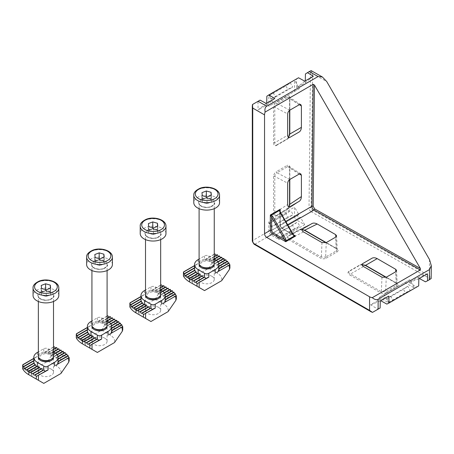 <?xml version="1.0" encoding="UTF-8"?>
<svg xmlns="http://www.w3.org/2000/svg" width="454" height="454" viewBox="0 0 454 454"><rect width="100%" height="100%" fill="white"/><g stroke="black" fill="none" stroke-linecap="round" stroke-linejoin="round"><path stroke-width="0.34" stroke-dasharray="2.27 1.7" d="M289.05 206.996L287.388 209.215L276.327 215.599C275.135 216.019 274.625 215.139 274.795 212.96L274.795 176.481C274.931 174.909 275.657 173.678 276.974 172.787A0.908 0.528 60 0 1 276.333 171.674C274.647 172.849 273.717 174.455 273.541 176.498L273.541 212.977A0.908 0.528 180 0 1 274.795 212.96L287.683 204.493M276.327 215.599A0.908 0.55 -117.5 0 0 276.128 216.019L287.144 209.663A0.908 0.528 60 0 1 287.314 209.26L299.334 201.258M363.472 266.532L350.579 273.978A0.908 0.528 -60 0 1 349.938 275.05L380.702 292.813C382.557 293.681 384.419 293.681 386.275 292.807A0.908 0.528 60 0 1 385.633 291.695L381.343 291.74L350.579 273.978C348.7 273.075 348.246 272.218 349.205 271.401L360.277 265.011L361.951 264.631M365.765 265.692A0.908 0.528 120 0 0 366.219 265.647C363.836 264.444 361.713 264.211 359.846 264.954L348.729 271.373C347.446 272.445 347.849 273.677 349.938 275.05M348.729 271.373A0.908 0.55 57.3 0 0 349.205 271.401L349.285 271.356A0.908 0.528 60 0 1 348.831 271.31M388.84 296.087L379.198 299.867L370.623 304.816L377.961 309.242L372.768 312.239L254.893 244.184L270.97 234.905L278.949 239.513L304.668 224.668L296.683 220.054L311.16 211.7L430.488 278.915L430.982 278.637L429.336 275.822L312.216 209.85L311.143 207.994L312.573 73.582L310.956 70.75L310.468 71.04L309.015 207.989L294.544 216.342L294.544 207.126L268.825 221.978L268.825 231.194L252.747 240.472L252.747 104.363L257.94 101.367L258.11 109.93L266.203 103.467M266.714 103.166L266.68 104.982L258.11 109.93M266.85 96.22L268.825 95.079L268.825 106.281L273.671 103.484L268.825 95.079L294.544 80.233L294.544 91.43L268.825 106.281M294.544 91.43L299.39 88.632L294.544 80.233L296.519 79.092L296.683 87.656L305.258 82.707L313.351 76.244M305.292 80.897L305.258 82.707M305.429 73.951L310.468 71.04M298.522 77.77L296.519 79.092M430.488 278.915L425.443 281.826M418.849 278.767L409.202 282.541L417.776 277.593L419.36 278.467M409.202 282.541L416.534 286.973L386.865 304.101M404.86 282.513L414.559 288.108L409.712 279.709L379.141 297.359L388.84 302.96L383.993 294.561L379.141 297.359M379.198 299.867L380.787 300.741M416.534 286.973L418.684 285.895M304.668 224.668L300.361 217.211L298.794 217.994L297.387 215.548L298.846 214.583L294.544 207.126M298.846 214.583L273.126 229.435L268.825 221.978M273.626 220.394L269.432 223.396L271.35 226.728L276.049 224.594L273.626 220.394L290.77 210.497L285.867 213.908L287.785 217.239L293.199 214.697L290.77 210.497M276.049 224.594L293.199 214.697M380.111 307.999L377.961 309.242M252.747 104.363L252.401 104.562M257.94 101.367L260.091 100.124M380.27 301.042L370.623 304.816M266.68 104.982L274.772 98.518M280.294 231.943L276.1 234.945L278.018 238.276L282.717 236.142L280.294 231.943L297.438 222.046L292.535 225.462L294.453 228.788L299.867 226.245L297.438 222.046M282.717 236.142L299.867 226.245M278.949 239.513L274.642 232.056L273.075 232.84L271.668 230.399L273.126 229.435M300.361 217.211L274.642 232.056M294.544 216.342A3.03 1.748 -120 0 0 296.683 220.054M270.97 234.905A3.03 1.748 60 0 1 268.825 231.194M297.387 215.548L271.668 230.399M298.794 217.994L273.075 232.84M409.712 279.709L383.993 294.561M390.627 296.156L386.819 298.88L388.783 302.29L393.05 300.355L390.627 296.156L407.771 286.253L403.424 289.294L405.394 292.699L410.2 290.452L407.771 286.253M393.05 300.355L410.2 290.452M299.39 88.632L273.671 103.484M273.189 92.741L269.375 95.465L271.344 98.876L275.612 96.94L273.189 92.741L290.333 82.838L285.872 85.942L287.842 89.347L292.756 87.037L290.333 82.838M275.612 96.94L292.756 87.037M269.432 223.396L285.867 213.908M271.35 226.728L287.785 217.239M271.344 98.876L287.842 89.347M269.375 95.465L285.872 85.942M386.819 298.88L403.424 289.294M388.783 302.29L405.394 292.699M278.018 238.276L294.453 228.788M276.1 234.945L292.535 225.462M427.418 273.819L417.776 277.593M296.683 87.656L304.776 81.192M299.447 201.184L287.427 209.186L288.965 206.99M273.541 142.726C273.705 145.291 274.596 146.233 276.225 145.558A0.908 0.528 60 0 1 276.418 145.144C275.181 145.655 274.642 144.843 274.795 142.709L274.795 107.189C274.931 105.617 275.657 104.386 276.974 103.495A0.908 0.528 60 0 1 276.333 102.377C274.647 103.557 273.717 105.163 273.541 107.206L273.541 142.726A0.908 0.528 180 0 1 274.795 142.709L287.683 135.269M276.418 145.144L289.748 137.443L276.418 145.144M288.568 137.534L287.325 138.845L299.334 131.91L287.325 138.845L288.534 137.511M289.828 179.466L276.974 172.787L287.677 166.607L289.215 166.465L289.794 167.821L289.794 179.489M289.828 110.174L276.974 103.495L287.677 97.315L289.215 97.173L289.794 98.529L289.794 110.197M362.621 263.655L360.198 265.057A0.908 0.528 60 0 1 359.738 265.011M303.516 231.92L289.743 238.849C287.723 237.879 287.24 236.982 288.29 236.165A0.908 0.528 60 0 1 287.853 236.108C286.463 237.187 286.877 238.458 289.096 239.928L320.689 258.167C322.55 259.035 324.406 259.035 326.267 258.161A0.908 0.528 60 0 1 325.626 257.049L321.336 257.089L289.743 238.849A0.908 0.528 -60 0 1 289.096 239.928M302.563 228.986L288.29 236.165L299.322 229.798L302.035 229.491M386.235 277.241L396.342 283.075L397.227 284.255L396.336 285.515L385.633 291.695L386.275 277.218M326.227 242.595L336.335 248.429L337.22 249.609L336.329 250.869L325.626 257.049L326.261 242.572M386.275 292.807L396.983 286.627A0.908 0.528 60 0 1 396.336 285.515L395.695 271.781M299.254 104.732L287.677 97.315A0.908 0.528 60 0 1 287.036 96.197L276.333 102.377M276.225 145.558L287.138 139.259A0.908 0.528 60 0 1 287.325 138.845M287.138 139.259C288.767 138.056 289.663 136.075 289.828 133.328A0.908 0.528 0 0 0 289.561 133.697M312.148 223.447L299.209 229.86A0.908 0.528 60 0 1 298.772 229.803L287.853 236.108M326.267 258.161L336.97 251.981A0.908 0.528 60 0 1 336.329 250.869L335.688 237.136M304.929 230.57A0.908 0.528 120 0 0 305.383 230.524C302.841 229.242 300.633 229.003 298.772 229.803M276.225 215.968A0.908 0.528 60 0 1 276.395 215.559L289.748 206.791M299.254 174.03L287.677 166.607A0.908 0.528 60 0 1 287.036 165.494L276.333 171.674M287.388 209.215A0.908 0.499 -122.4 0 0 287.234 209.606C288.812 208.358 289.675 206.343 289.828 203.579A0.908 0.528 0 0 0 289.561 203.948M280.18 211.78L280.18 224.634A0.908 0.528 0 0 0 279.914 225.008L279.914 210.724L280.328 212.063M287.881 225.139L282.326 228.345L294.237 235.535L281.872 228.39A0.908 0.528 -60 0 1 281.684 227.976A2.122 1.226 60 0 1 280.18 225.377L280.18 212.143L293.284 234.508M211.048 195.481L211.048 199.011L206.343 197.66L204.158 198.5A4.546 2.628 0 0 0 202.132 200.85A4.546 2.628 0 0 0 204.646 203.034A4.546 2.628 0 0 0 209.186 202.876L211.371 202.036L211.371 195.351M211.076 267.077A6.231 3.598 0 0 0 211.49 262.259A6.231 3.598 0 0 0 203.227 261.538A6.231 3.598 0 0 0 202.268 267.077M214.248 263.433A7.576 4.375 0 0 0 210.253 259.58A7.576 4.375 0 0 0 202.478 259.79A7.576 4.375 0 0 0 199.096 263.433M219.554 202.666A12.882 7.434 0 0 0 212.761 196.111A12.882 7.434 0 0 0 199.55 196.469A12.882 7.434 0 0 0 193.79 202.666M211.048 199.011L211.371 202.036M207.001 197.03L207.001 203.71L209.186 202.876A4.546 2.628 0 0 0 211.206 200.52A4.546 2.628 0 0 0 208.692 198.336A4.546 2.628 0 0 0 204.158 198.5L201.968 199.34L201.968 192.655M207.001 203.71L202.297 202.365L202.297 195.68M202.297 202.365L201.968 199.34M206.343 197.66L206.343 196.843M214.18 264.018A7.576 4.375 0 0 0 212.029 261.51A7.576 4.375 0 0 0 204.249 260.454A7.576 4.375 0 0 0 199.164 264.018M212.029 276.355A7.576 4.375 0 0 0 203.772 275.408A7.576 4.375 0 0 0 199.096 279.448A7.576 4.375 0 0 0 201.315 282.541A7.576 4.375 0 0 0 209.572 283.489A7.576 4.375 0 0 0 214.248 279.448A7.576 4.375 0 0 0 212.029 276.355M225.695 259.705L216.252 265.159L215.247 263.365L214.174 263.882L213.255 262.287L212.029 262.645L210.809 260.874L209.884 261.408L208.817 259.654L208.817 255.937A3.03 1.748 0 0 0 204.527 255.937L199.096 259.075M200.089 274.483L190.601 279.965M214.174 263.882L223.663 258.4M188.489 278.711L197.95 273.246M217.778 261.799L215.094 263.348M227.448 261.163L217.835 266.714L217.228 264.943L216.252 265.159M218.703 263.74L217.001 264.722L218.703 263.74M202.234 275.72L192.74 281.202M228.907 262.798L218.72 268.677L218.317 266.436L217.835 266.714M218.794 266.163L218.317 266.436L218.794 266.163M204.379 276.957L194.885 282.439M216.825 272.247L229.838 264.733L229.838 267.888A24.249 14 0 0 0 223.816 262.128L216.314 257.798L216.314 255.216L208.817 259.654M207.767 277.479L197.025 283.676M216.172 260.25L212.949 262.111M212.029 262.645L221.524 257.163M186.617 277.315L196.117 271.827M214.248 258.888L210.809 260.874M209.884 261.408L219.378 255.925M185.028 275.76L194.897 270.056M194.55 265.613L198.097 263.558L196.52 264.597L194.596 267.758L194.55 268.637M214.248 256.414L208.658 259.643M216.314 255.216L217.233 254.688M195.021 267.514L183.751 274.017M204.527 255.937L204.527 259.847L205.577 259.365L207.455 260.335M214.248 254.183L204.527 259.847L214.174 254.28L214.174 259.035L208.817 268.314L191.667 278.211L183.881 275.913L183.881 271.77M204.527 290.588L195.958 285.634M195.912 285.611A15.152 8.751 180 0 1 191.667 278.211M208.817 268.314L217.387 273.263A15.152 8.751 180 0 1 221.671 280.685M214.248 259.075L208.817 255.937M183.507 276.163L183.881 275.913M229.838 267.888L229.906 268.201M214.174 259.035L216.314 257.798M214.174 254.28L214.952 253.951M160.602 294.952A7.576 4.375 0 0 0 158.452 292.444A7.576 4.375 0 0 0 150.666 291.389A7.576 4.375 0 0 0 145.581 294.952M158.452 307.29A7.576 4.375 0 0 0 150.195 306.342A7.576 4.375 0 0 0 145.513 310.383A7.576 4.375 0 0 0 147.732 313.476A7.576 4.375 0 0 0 155.994 314.423A7.576 4.375 0 0 0 160.671 310.383A7.576 4.375 0 0 0 158.452 307.29M172.111 290.639L162.668 296.087L161.664 294.3L160.591 294.816L159.371 293.046L158.452 293.579L157.532 291.984L156.307 292.342L155.234 290.588L155.234 286.871A3.03 1.748 0 0 0 150.949 286.871L145.513 290.01M146.511 305.417L137.017 310.899M160.591 294.816L170.085 289.334M134.906 309.645L144.366 304.18M164.2 292.734L161.511 294.283M173.865 292.098L164.252 297.648L163.423 295.656L162.668 296.087M165.125 294.674L163.423 295.656L165.125 294.674M148.657 306.654L139.162 312.136M175.323 293.732L165.143 299.612L164.864 297.648L164.252 297.648M165.216 297.092L164.734 297.37L165.216 297.092M150.796 307.891L141.302 313.374M163.241 303.181L176.26 295.668L176.26 298.823A24.249 14 0 0 0 170.239 293.063L162.736 288.727L162.736 286.151L155.234 290.588M154.184 308.414L143.447 314.611M162.589 291.184L159.371 293.046M158.452 293.579L167.94 288.097M133.033 308.249L142.539 302.761M160.671 289.822L157.226 291.809M156.307 292.342L165.801 286.86M131.45 306.694L141.319 300.991M140.967 296.541L144.52 294.493L142.942 295.531L141.018 298.692L140.967 299.572M160.671 287.348L155.081 290.571M162.736 286.151L163.656 285.623M141.438 298.448L130.173 304.952M150.949 286.871L150.949 290.781L151.999 290.299L153.878 291.269M160.671 285.118L150.949 290.781L160.591 285.214L160.591 289.97L155.234 299.248L138.09 309.146L130.304 306.847L130.304 302.699M150.949 321.517L142.374 316.569M142.329 316.546A15.152 8.751 180 0 1 138.09 309.146M155.234 299.248L163.809 304.197A15.152 8.751 180 0 1 168.094 311.62M160.671 290.01L155.234 286.871M129.929 307.097L130.304 306.847M176.26 298.823L176.322 299.135M160.591 289.97L162.736 288.727M160.591 285.214L161.374 284.885M107.019 325.887A7.576 4.375 0 0 0 104.868 323.373A7.576 4.375 0 0 0 97.088 322.323A7.576 4.375 0 0 0 92.003 325.887M104.868 338.224A7.576 4.375 0 0 0 96.611 337.277A7.576 4.375 0 0 0 91.935 341.317A7.576 4.375 0 0 0 94.154 344.41A7.576 4.375 0 0 0 102.411 345.358A7.576 4.375 0 0 0 107.087 341.317A7.576 4.375 0 0 0 104.868 338.224M118.534 321.574L109.091 327.022L108.086 325.234L107.013 325.745L106.094 324.156L104.868 324.508L103.648 322.743L102.729 323.271L101.656 321.517L101.656 317.806A3.03 1.748 0 0 0 97.372 317.806L91.935 320.944M92.934 336.352L83.44 341.834M107.013 325.745L116.508 320.269M81.328 340.579L90.789 335.114M110.623 323.662L107.933 325.217M120.287 323.032L110.674 328.582L110.067 326.812L109.091 327.022M111.542 325.609L109.84 326.591L111.542 325.609M95.073 337.589L85.579 343.071M121.746 324.667L111.565 330.546L111.287 328.582L110.674 328.582M111.639 328.026L111.156 328.304L111.639 328.026M97.218 338.826L87.724 344.308M109.664 334.116L122.676 326.602L122.676 329.757A24.249 14 0 0 0 116.655 323.991L109.159 319.661L109.159 317.085L101.656 321.517M100.606 339.348L89.869 345.545M109.011 322.119L105.788 323.98M104.868 324.508L114.363 319.031M79.456 339.183L88.956 333.696M107.087 320.757L103.648 322.743M102.729 323.271L112.217 317.794M77.867 337.623L87.741 331.925M87.389 327.476L90.942 325.427L89.359 326.46L87.44 329.627L87.389 330.501M107.087 318.282L101.497 321.506M109.159 317.085L110.078 316.557M87.86 329.383L76.595 335.886M97.372 317.806L97.372 321.716L98.416 321.233L100.294 322.204M107.087 316.052L97.372 321.716L107.013 316.149L107.013 320.899L101.656 330.183L84.512 340.08L76.726 337.782L76.726 333.633M97.372 352.452L88.797 347.503M88.751 347.48A15.152 8.751 180 0 1 84.512 340.08M101.656 330.183L110.231 335.131A15.152 8.751 180 0 1 114.516 342.554M107.087 320.944L101.656 317.806M76.346 338.026L76.726 337.782M122.676 329.757L122.745 330.069M107.013 320.899L109.159 319.661M107.013 316.149L107.797 315.819M53.441 356.821A7.576 4.375 0 0 0 51.291 354.307A7.576 4.375 0 0 0 43.51 353.257A7.576 4.375 0 0 0 38.425 356.821M51.291 369.159A7.576 4.375 0 0 0 43.034 368.211A7.576 4.375 0 0 0 38.357 372.252A7.576 4.375 0 0 0 40.576 375.344A7.576 4.375 0 0 0 48.833 376.292A7.576 4.375 0 0 0 53.51 372.252A7.576 4.375 0 0 0 51.291 369.159M64.956 352.503L55.507 357.956L54.508 356.163L53.436 356.679L52.516 355.09L51.291 355.442L50.071 353.677L49.145 354.205L48.079 352.452L48.079 348.74A3.03 1.748 0 0 0 43.788 348.74L38.357 351.878M39.35 367.286L29.856 372.768M53.436 356.679L62.924 351.203M27.751 371.508L37.211 366.049M57.039 354.597L54.355 356.152M66.71 353.967L57.096 359.517L56.489 357.741L55.507 357.956M57.964 356.543L56.262 357.525L57.964 356.543M41.496 368.523L32.001 374.005M68.168 355.601L57.981 361.48L57.579 359.239L57.096 359.517M58.055 358.961L57.579 359.239L58.055 358.961M43.641 369.76L34.146 375.242M56.086 365.05L69.099 357.536L69.099 360.692A24.249 14 0 0 0 63.078 354.926L55.575 350.596L55.575 348.019L48.079 352.452M47.029 370.282L36.286 376.479M55.433 353.053L52.21 354.914M51.291 355.442L60.785 349.966M25.878 370.118L35.378 364.63M53.51 351.685L50.071 353.677M49.145 354.205L58.64 348.729M24.289 368.557L34.158 362.859M33.812 358.41L37.359 356.362L35.781 357.394L33.857 360.561L33.812 361.435M53.51 349.211L47.92 352.44M55.575 348.019L56.495 347.492M34.283 360.317L23.012 366.821M43.788 348.74L43.788 352.65L44.838 352.168L46.717 353.133M53.51 346.987L43.788 352.65L53.436 347.083L53.436 351.833L48.079 361.117L30.929 371.014L23.143 368.716L23.143 364.568M43.788 383.386L35.219 378.437M35.174 378.415A15.152 8.751 180 0 1 30.929 371.014M48.079 361.117L56.648 366.066A15.152 8.751 180 0 1 60.932 373.489M53.51 351.878L48.079 348.74M22.768 368.96L23.143 368.716M69.099 360.692L69.167 361.004M53.436 351.833L55.575 350.596M53.436 347.083L54.213 346.754M157.464 226.41L157.464 229.945L152.765 228.595L150.575 229.435A4.546 2.628 0 0 0 148.554 231.784A4.546 2.628 0 0 0 151.069 233.969A4.546 2.628 0 0 0 155.608 233.804L157.793 232.97L157.793 226.285M157.498 298.011A6.231 3.598 0 0 0 157.913 293.193A6.231 3.598 0 0 0 149.65 292.472A6.231 3.598 0 0 0 148.685 298.011M160.671 294.368A7.576 4.375 0 0 0 156.675 290.515A7.576 4.375 0 0 0 148.901 290.725A7.576 4.375 0 0 0 145.513 294.368M165.971 233.6A12.882 7.434 0 0 0 159.184 227.045A12.882 7.434 0 0 0 145.967 227.403A12.882 7.434 0 0 0 140.212 233.6M157.464 229.945L157.793 232.97M153.418 227.965L153.418 234.644L155.608 233.804A4.546 2.628 0 0 0 157.629 231.455A4.546 2.628 0 0 0 155.115 229.27A4.546 2.628 0 0 0 150.575 229.435L148.39 230.269L148.39 223.589M153.418 234.644L148.719 233.294L148.719 226.614M148.719 233.294L148.39 230.269M152.765 228.595L152.765 227.777M103.887 257.344L103.887 260.88L99.188 259.529L96.997 260.369A4.546 2.628 0 0 0 94.977 262.718A4.546 2.628 0 0 0 97.491 264.903A4.546 2.628 0 0 0 102.025 264.739L104.216 263.905L104.216 257.219M103.915 328.946A6.231 3.598 0 0 0 104.335 324.128A6.231 3.598 0 0 0 96.066 323.407A6.231 3.598 0 0 0 95.107 328.946M107.087 325.302A7.576 4.375 0 0 0 103.092 321.443A7.576 4.375 0 0 0 95.323 321.659A7.576 4.375 0 0 0 91.935 325.302M112.393 264.534A12.882 7.434 0 0 0 105.6 257.98A12.882 7.434 0 0 0 92.389 258.337A12.882 7.434 0 0 0 86.629 264.534M103.887 260.88L104.216 263.905M99.84 258.899L99.84 265.579L102.025 264.739A4.546 2.628 0 0 0 104.051 262.389A4.546 2.628 0 0 0 101.537 260.204A4.546 2.628 0 0 0 96.997 260.369L94.812 261.203L94.812 254.524M99.84 265.579L95.141 264.228L95.141 257.549M95.141 264.228L94.812 261.203M99.188 259.529L99.188 258.712M50.309 288.279L50.309 291.814L45.604 290.464L43.419 291.303A4.546 2.628 0 0 0 41.393 293.653A4.546 2.628 0 0 0 43.907 295.838A4.546 2.628 0 0 0 48.447 295.673L50.632 294.839L50.632 288.154M50.337 359.88A6.231 3.598 0 0 0 50.752 355.056A6.231 3.598 0 0 0 42.489 354.341A6.231 3.598 0 0 0 41.53 359.88M53.51 356.237A7.576 4.375 0 0 0 49.514 352.378A7.576 4.375 0 0 0 41.74 352.588A7.576 4.375 0 0 0 38.357 356.237M58.816 295.469A12.882 7.434 0 0 0 52.023 288.914A12.882 7.434 0 0 0 38.811 289.272A12.882 7.434 0 0 0 33.051 295.469M50.309 291.814L50.632 294.839M46.263 289.834L46.263 296.513L48.447 295.673A4.546 2.628 0 0 0 50.468 293.324A4.546 2.628 0 0 0 47.954 291.139A4.546 2.628 0 0 0 43.419 291.303L41.229 292.138L41.229 285.458M46.263 296.513L41.558 295.162L41.558 288.483M41.558 295.162L41.229 292.138M45.604 290.464L45.604 289.641M273.541 212.977C273.688 215.576 274.551 216.586 276.128 216.019M361.951 264.676L360.266 265.017A0.908 0.499 62.5 0 1 360.266 265.017A0.908 0.499 62.5 0 1 359.846 264.954M429.512 259.557L429.336 275.822M289.828 133.328L289.828 97.803C289.646 95.97 288.716 95.431 287.036 96.197M289.828 203.579L289.828 167.1C289.646 165.262 288.716 164.723 287.036 165.494M396.983 286.627C398.487 285.555 398.487 284.482 396.983 283.409L366.219 265.647M336.97 251.981C338.474 250.909 338.48 249.836 336.976 248.764L305.383 230.524M280.18 225.377A0.908 0.528 0 0 1 279.914 225.008L281.872 228.39A0.908 0.528 -60 0 0 282.326 228.345A3.03 1.748 -120 0 1 280.18 224.634L285.736 221.427M312.573 73.582L326.744 81.561M396.983 283.409A0.908 0.528 -60 0 1 396.529 283.455A0.908 0.528 -60 0 1 396.342 283.075L395.814 271.708M381.984 277.224L381.343 291.74A0.908 0.528 120 0 1 380.702 292.813M299.373 173.961L289.794 167.821A0.908 0.528 180 0 1 289.561 167.469L289.561 167.469A0.908 0.528 180 0 1 289.828 167.1M273.541 176.498A0.908 0.528 0 0 1 274.795 176.481L287.683 183.183M336.976 248.764A0.908 0.528 -60 0 1 336.522 248.809A0.908 0.528 -60 0 1 336.335 248.429L335.801 237.062M321.977 242.578L321.336 257.089A0.908 0.528 120 0 1 320.689 258.167M299.373 104.67L289.794 98.529A0.908 0.528 180 0 1 289.561 98.177L289.561 98.177A0.908 0.528 180 0 1 289.828 97.803M273.541 107.206A0.908 0.528 0 0 1 274.795 107.189L287.683 113.892M293.142 234.593L281.684 227.976M254.138 244.258A1.515 0.874 -60 0 0 254.893 244.184A3.03 1.748 60 0 1 252.747 240.472A1.515 0.874 180 0 0 252.305 241.091M311.143 207.994A1.515 0.863 -179.4 0 0 309.015 207.989C309.146 209.561 309.861 210.804 311.16 211.7A1.515 0.863 119.4 0 0 312.216 209.85M396.586 270.493L397.227 284.255L396.529 283.455L385.985 277.366M336.579 235.847L337.22 249.609L336.522 248.809L325.978 242.72M193.79 195.243A12.882 7.434 180 0 1 199.55 189.046A12.882 7.434 180 0 1 212.761 188.688A12.882 7.434 180 0 1 219.554 195.243M202.143 198.727A8.183 4.727 0 0 0 199.856 205.282A8.183 4.727 0 0 0 211.195 206.604A8.183 4.727 0 0 0 213.488 200.055A8.183 4.727 0 0 0 202.143 198.727M210.86 206.808A7.576 4.375 180 0 1 203.091 207.018A7.576 4.375 180 0 1 199.096 203.159A7.576 4.375 180 0 1 202.478 199.516A7.576 4.375 180 0 1 210.253 199.306A7.576 4.375 180 0 1 214.248 203.159A7.576 4.375 180 0 1 210.86 206.808M217.96 262.043L215.395 263.524M218.76 264.058L217.228 264.943M218.794 266.509L218.442 266.714M216.433 260.448L213.255 262.287M214.384 259.155L211.11 261.05M214.248 256.76L208.965 259.813M214.248 254.359L205.577 259.365M196.52 264.597L194.55 265.732M223.816 258.417L223.816 262.128L217.387 273.263M198.097 259.654L198.097 263.558M215.247 259.654L215.247 263.365M164.376 292.978L161.817 294.459M165.177 294.992L163.644 295.877M165.216 297.444L164.864 297.648M162.855 291.383L159.672 293.222M160.807 290.089L157.532 291.984M160.671 287.694L155.387 290.747M160.671 285.294L151.999 290.299M142.942 295.531L140.967 296.666M170.239 289.346L170.239 293.063L163.809 304.197M144.52 290.583L144.52 294.493M161.664 290.583L161.664 294.3M110.799 323.912L108.234 325.393M111.599 325.927L110.067 326.812M111.639 328.378L111.287 328.582M109.272 322.317L106.094 324.156M107.229 321.023L103.949 322.919M107.087 318.629L101.809 321.682M107.087 316.228L98.416 321.233M89.359 326.46L87.389 327.601M116.655 320.28L116.655 323.991L110.231 335.131M90.942 321.517L90.942 325.427M108.086 321.517L108.086 325.234M57.221 354.846L54.656 356.328M58.021 356.861L56.489 357.741M58.055 359.313L57.703 359.517M55.694 353.252L52.516 355.09M53.646 351.958L50.371 353.853M53.51 349.563L48.226 352.616M53.51 347.162L44.838 352.168M35.781 357.394L33.812 358.535M63.078 351.214L63.078 354.926L56.648 366.066M37.359 352.452L37.359 356.362M54.508 352.452L54.508 356.163M140.212 226.177A12.882 7.434 180 0 1 145.967 219.98A12.882 7.434 180 0 1 159.184 219.623A12.882 7.434 180 0 1 165.971 226.177M148.566 229.662A8.183 4.727 0 0 0 146.273 236.211A8.183 4.727 0 0 0 157.617 237.538A8.183 4.727 0 0 0 159.91 230.99A8.183 4.727 0 0 0 148.566 229.662M157.283 237.737A7.576 4.375 180 0 1 149.508 237.947A7.576 4.375 180 0 1 145.513 234.094A7.576 4.375 180 0 1 148.901 230.45A7.576 4.375 180 0 1 156.675 230.24A7.576 4.375 180 0 1 160.671 234.094A7.576 4.375 180 0 1 157.283 237.737M86.629 257.112A12.882 7.434 180 0 1 92.389 250.914A12.882 7.434 180 0 1 105.6 250.557A12.882 7.434 180 0 1 112.393 257.112M94.988 260.596A8.183 4.727 0 0 0 92.695 267.145A8.183 4.727 0 0 0 104.04 268.467A8.183 4.727 0 0 0 106.332 261.918A8.183 4.727 0 0 0 94.988 260.596M103.705 268.672A7.576 4.375 180 0 1 95.93 268.882A7.576 4.375 180 0 1 91.935 265.028A7.576 4.375 180 0 1 95.323 261.385A7.576 4.375 180 0 1 103.092 261.175A7.576 4.375 180 0 1 107.087 265.028A7.576 4.375 180 0 1 103.705 268.672M33.051 288.046A12.882 7.434 180 0 1 38.811 281.849A12.882 7.434 180 0 1 52.023 281.491A12.882 7.434 180 0 1 58.816 288.046M41.405 291.53A8.183 4.727 0 0 0 39.112 298.079A8.183 4.727 0 0 0 50.456 299.402A8.183 4.727 0 0 0 52.749 292.853A8.183 4.727 0 0 0 41.405 291.53M50.122 299.606A7.576 4.375 180 0 1 42.353 299.816A7.576 4.375 180 0 1 38.357 295.963A7.576 4.375 180 0 1 41.74 292.319A7.576 4.375 180 0 1 49.514 292.109A7.576 4.375 180 0 1 53.51 295.963A7.576 4.375 180 0 1 50.122 299.606M300.815 173.899L289.215 166.465L289.561 167.469L289.561 179.648M300.815 104.607L289.215 97.173L289.561 98.177L289.561 110.35M301.995 229.565L299.322 229.798L312.267 223.385M214.248 208.681L214.248 203.159C214.918 203.687 213.828 204.811 210.979 206.53C205.276 208.936 197.933 205.089 199.096 203.159L199.096 208.681M199.096 279.448L199.096 277.882M199.096 277.536L199.096 275.408M199.096 275.062L199.096 264.603M197.399 263.916L194.55 265.562M214.248 279.448L214.248 264.603M145.513 310.383L145.513 308.816M145.513 308.47L145.513 306.342M145.513 305.996L145.513 295.537M143.816 294.85L140.967 296.49M160.671 310.383L160.671 295.537M91.935 341.317L91.935 339.751M91.935 339.405L91.935 337.277M91.935 336.93L91.935 326.471M90.238 325.779L87.389 327.425M107.087 341.317L107.087 326.471M38.357 372.252L38.357 370.685M38.357 370.339L38.357 368.211M38.357 367.859L38.357 357.4M36.66 356.713L33.812 358.359M53.51 372.252L53.51 357.4M160.671 239.616L160.671 234.094C161.34 234.622 160.251 235.745 157.402 237.465C151.693 239.871 144.355 236.023 145.513 234.094L145.513 239.616M107.087 270.55L107.087 265.028C107.763 265.556 106.673 266.68 103.824 268.399C98.115 270.805 90.772 266.958 91.935 265.028L91.935 270.55M53.51 301.484L53.51 295.963C54.179 296.49 53.09 297.614 50.241 299.334C44.537 301.74 37.194 297.886 38.357 295.963L38.357 301.484"/><path stroke-width="0.68" d="M361.951 264.631L365.578 265.318A0.908 0.528 120 0 0 365.765 265.692L361.951 264.676M272.706 216.462L271.611 217.091L270.323 214.992L271.424 215.105L272.706 216.462L285.668 238.906L286.202 240.699L285.748 241.704L272.468 234.037L266.68 237.38L369.556 296.774A6.061 3.501 0 0 0 372.269 297.676C374.499 299.555 376.451 300.083 378.125 299.248L429.507 269.58L431.3 265.692L429.563 259.654L326.744 81.561L322.329 76.947L318.061 76.55L309.236 71.579L305.429 73.951L305.292 80.897M307.42 72.629L313.351 76.244L304.776 81.192L298.522 77.77L268.842 94.903L266.85 96.22L266.714 103.166M268.842 94.903L274.772 98.518L266.203 103.467L260.091 100.124L258.11 101.27L266.68 106.219L318.061 76.55M419.36 278.467L425.443 281.826L427.583 280.759L427.418 273.819L418.849 278.767L418.684 285.895L389.004 303.034L388.84 296.087L380.27 301.042L380.111 307.999L372.768 312.239M380.787 300.741L386.865 304.101L389.004 303.034M427.583 280.759L429.399 279.709L429.507 269.58M309.236 71.579L310.956 70.75M430.982 278.637L429.399 279.709M288.534 137.511L289.561 133.697A0.908 0.528 0 0 0 289.794 134.049L301.399 127.347L301.399 105.969L299.373 104.67M301.399 127.347C301.274 129.464 300.588 130.985 299.334 131.91L289.748 137.443C288.5 137.965 287.808 137.239 287.683 135.269L287.683 113.892C287.819 112.32 288.534 111.082 289.828 110.174L299.254 104.732L300.815 104.607L301.399 105.969M288.965 206.99L289.561 203.948A0.908 0.528 0 0 0 289.794 204.3L301.399 196.576L301.399 175.261L299.373 173.961M301.399 196.576C301.274 198.761 300.588 200.322 299.334 201.258L289.748 206.791C288.494 207.302 287.808 206.536 287.683 204.493L287.683 183.183C287.819 181.611 288.534 180.374 289.828 179.466L299.254 174.03L300.815 173.899L301.399 175.261M266.68 106.219C265.125 107.252 264.597 109.204 265.113 112.076L313.198 84.313L314.463 85.046L420.353 268.45L420.353 269.914L372.269 297.676M265.113 112.076A6.061 3.501 120 0 0 264.54 114.879L252.747 108.075L252.747 241.71A1.515 0.874 -120 0 0 253.82 243.565L369.556 310.383L372.422 312.437M266.68 237.38A3.03 1.748 60 0 1 264.54 233.668L264.54 114.879M377.189 258.615C375.293 257.668 373.631 257.503 372.201 258.122L362.621 263.655C361.543 264.478 361.827 265.442 363.472 266.532L381.984 277.224L386.275 277.218L395.695 271.781L396.586 270.493L395.701 269.301L377.189 258.615L365.578 265.318L386.235 277.241M312.267 223.385L302.563 228.986C301.49 229.809 301.808 230.791 303.516 231.92L321.977 242.578L326.261 242.572L335.688 237.136L336.579 235.847L335.693 234.656L317.233 224.004L304.742 230.189A0.908 0.528 120 0 0 304.929 230.57L301.995 229.565M312.148 223.447C313.583 222.829 315.28 223.016 317.233 224.004M252.747 104.363L258.11 101.27M252.401 104.562L252.747 108.075M279.914 210.724L280.328 212.063L293.284 234.508L294.237 235.535L295.605 236.012L294.237 236.057L292.955 234.701L279.993 212.256L279.46 210.463L280.18 209.305L279.914 210.724A0.908 0.301 180 0 0 279.46 210.463L271.424 215.105A0.908 0.301 120 0 1 270.97 215.888M289.794 179.489L289.794 204.3L289.05 206.996M289.794 110.197L289.794 134.049L288.568 137.534M302.035 229.491L304.742 230.189L326.227 242.595M293.142 234.593L295.605 236.012L285.748 241.704L271.611 217.091L271.611 230.326A2.122 1.226 -120 0 0 273.109 232.925L284.567 239.542L285.668 238.906M294.237 235.535A0.908 0.301 120 0 1 294.237 236.057L286.202 240.699A0.908 0.301 180 0 0 285.288 240.699M280.328 212.063L279.993 212.256M293.284 234.508L292.955 234.701M199.096 208.681L199.096 263.433A7.576 4.375 0 0 0 201.315 266.526L202.268 267.077A6.231 3.598 0 0 0 210.117 267.531A6.231 3.598 0 0 0 211.076 267.077L212.029 266.526A7.576 4.375 0 0 0 214.248 263.433L214.248 208.681M201.315 266.526A7.576 4.375 0 0 0 210.86 267.077A7.576 4.375 0 0 0 212.029 266.526M213.794 208.863A12.882 7.434 0 0 0 219.554 202.666L219.554 195.243A12.882 7.434 180 0 1 213.794 201.44A12.882 7.434 180 0 1 200.583 201.797A12.882 7.434 180 0 1 193.79 195.243L193.79 202.666A12.882 7.434 0 0 0 200.583 209.22A12.882 7.434 0 0 0 213.794 208.863M211.048 192.326L211.371 195.351L207.001 197.03L202.297 195.68L201.968 192.655L206.343 190.981L211.048 192.326L211.048 195.481M206.343 196.843L206.343 190.981M199.164 264.018A7.576 4.375 0 0 0 199.096 264.603A7.576 4.375 0 0 0 201.315 267.695A7.576 4.375 0 0 0 209.572 268.643A7.576 4.375 0 0 0 214.248 264.603A7.576 4.375 0 0 0 214.18 264.018M216.49 272.491L229.877 264.71L216.49 272.491M199.096 259.075L198.097 259.654A12.122 6.997 0 0 0 194.55 264.603A12.122 6.997 0 0 0 198.097 269.551L204.527 273.263A3.03 1.748 0 0 0 208.817 273.263L208.817 277.173L198.387 282.893L207.711 277.507M208.817 277.173L207.767 277.479M217.778 261.799L223.663 258.4L217.778 261.799L223.663 258.4L224.855 260.187M198.25 273.421L189.676 278.37L189.375 278.194L197.95 273.246L199.17 275.016M189.676 278.37L190.601 279.965L191.821 279.607L192.74 281.202L193.659 280.674L194.885 282.439L196.105 282.082L197.025 283.676L198.387 282.893M197.95 273.246L188.489 278.711L187.65 277.065L186.617 277.315L185.675 275.385L185.028 275.76L184.438 273.972L183.751 274.017L183.507 273.007L183.507 276.163A24.249 14 0 0 0 189.528 281.923L197.025 286.253L197.025 283.676M225.695 259.705L218.703 263.74L225.695 259.705L226.728 261.583M191.52 279.437L200.089 274.483L191.52 279.437L200.089 274.483L201.315 276.253M227.448 261.163L218.794 266.163L227.448 261.163L228.317 263.138M193.659 280.674L202.234 275.72L193.659 280.674L202.234 275.72L203.454 277.49M218.323 271.384L218.788 268.637L228.907 262.798L229.588 264.875M195.805 281.911L204.527 276.974L204.527 273.263M205.889 278.563L204.527 276.974M216.172 260.25L221.524 257.163L222.744 258.933M187.388 276.872L196.117 271.827L197.093 273.739M214.248 258.888L219.378 255.925L220.604 257.69M185.675 275.385L194.897 270.056L195.509 272.179M214.248 256.414L217.233 254.688L218.459 256.453M194.556 268.132L194.624 270.221M194.55 267.786L184.256 273.728M216.314 255.216L214.952 253.951L214.248 254.359M194.55 265.732L183.467 272.133L183.507 273.007L183.467 272.133L183.881 271.77L194.55 265.613M208.817 273.263L215.247 269.551A12.122 6.997 0 0 0 218.794 264.603A12.122 6.997 0 0 0 215.247 259.654L214.248 259.075M199.17 282.74L199.17 287.49L204.527 290.588L221.671 280.685L229.463 269.398L229.463 265.25M189.528 278.211L189.528 281.923L195.958 285.634A15.152 8.751 180 0 1 195.912 285.611M183.507 276.163L183.881 275.913M199.17 287.49L197.025 286.253M229.838 267.888L229.463 269.398M183.467 272.133L183.881 271.77M214.174 254.28L214.952 253.951M145.581 294.952A7.576 4.375 0 0 0 145.513 295.537A7.576 4.375 0 0 0 147.732 298.63A7.576 4.375 0 0 0 155.994 299.578A7.576 4.375 0 0 0 160.671 295.537A7.576 4.375 0 0 0 160.602 294.952M162.907 303.425L176.3 295.645L162.907 303.425M145.513 290.01L144.52 290.583A12.122 6.997 0 0 0 140.967 295.537A12.122 6.997 0 0 0 144.52 300.486L150.949 304.197A3.03 1.748 0 0 0 155.234 304.197L155.234 308.107L144.809 313.827L154.133 308.442M155.234 308.107L154.184 308.414M164.2 292.734L170.085 289.334L164.2 292.734L170.085 289.334L171.277 291.122M144.673 304.356L136.098 309.305L135.797 309.129L144.366 304.18L145.592 305.951M136.098 309.305L137.017 310.899L137.937 310.366L139.162 312.136L140.082 311.603L141.302 313.374L142.528 313.016L143.447 314.611L144.809 313.827M144.366 304.18L134.906 309.645L134.072 307.999L133.033 308.249L132.318 306.541L131.45 306.694L130.86 304.906L130.173 304.952L129.929 303.942L129.929 307.097A24.249 14 0 0 0 135.945 312.857L143.447 317.187L143.447 314.611M172.111 290.639L165.125 294.674L172.111 290.639L173.15 292.512M137.937 310.366L146.511 305.417L137.937 310.366L146.511 305.417L147.732 307.188M173.865 292.098L165.216 297.092L173.865 292.098L174.739 294.073M140.082 311.603L148.657 306.654L140.082 311.603L148.657 306.654L149.877 308.425M164.745 302.319L165.205 299.572L175.323 293.732L176.01 295.809M142.227 312.846L150.949 307.908L150.949 304.197M152.306 309.497L150.949 307.908M162.589 291.184L167.94 288.097L169.166 289.862M133.805 307.806L142.539 302.761L143.515 304.674M160.671 289.822L165.801 286.86L167.021 288.625M132.091 306.319L141.319 300.991L141.932 303.113M160.671 287.348L163.656 285.623L164.881 287.388M130.86 304.906L140.967 299.072L141.041 301.15M140.967 298.721L130.678 304.662M162.736 286.151L161.374 284.885L160.671 285.294M140.967 296.666L129.889 303.068L129.929 303.942L129.889 303.068L130.304 302.699L140.967 296.541M155.234 304.197L161.664 300.486A12.122 6.997 0 0 0 165.216 295.537A12.122 6.997 0 0 0 161.664 290.583L160.671 290.01M145.592 313.674L145.592 318.424L150.949 321.517L168.094 311.62L175.88 300.332L175.88 296.184M135.945 309.146L135.945 312.857L142.374 316.569A15.152 8.751 180 0 1 142.329 316.546M129.929 307.097L130.304 306.847M145.592 318.424L143.447 317.187M176.26 298.823L175.88 300.332M129.889 303.068L130.304 302.699M160.591 285.214L161.374 284.885M92.003 325.887A7.576 4.375 0 0 0 91.935 326.471A7.576 4.375 0 0 0 94.154 329.564A7.576 4.375 0 0 0 102.411 330.512A7.576 4.375 0 0 0 107.087 326.471A7.576 4.375 0 0 0 107.019 325.887M109.329 334.36L122.716 326.579L109.329 334.36M91.935 320.944L90.942 321.517A12.122 6.997 0 0 0 87.389 326.471A12.122 6.997 0 0 0 90.942 331.42L97.372 335.131A3.03 1.748 0 0 0 101.656 335.131L101.656 339.036L91.231 344.762L100.55 339.376M101.656 339.036L100.606 339.348M110.623 323.662L116.508 320.269L110.623 323.662L116.508 320.269L117.694 322.056M91.089 335.29L82.52 340.239L82.214 340.063L90.789 335.114L92.009 336.885M82.52 340.239L83.44 341.834L84.359 341.3L85.579 343.071L86.504 342.537L87.724 344.308L88.95 343.95L89.869 345.545L91.231 344.762M90.789 335.114L81.328 340.579L80.494 338.934L79.456 339.183L78.741 337.475L77.867 337.623L77.282 335.841L76.595 335.886L76.346 334.876L76.346 338.026A24.249 14 0 0 0 82.367 343.791L89.869 348.122L89.869 345.545M118.534 321.574L111.542 325.609L118.534 321.574L119.567 323.447M84.359 341.3L92.934 336.352L84.359 341.3L92.934 336.352L94.154 338.122M120.287 323.032L111.639 328.026L120.287 323.032L121.156 325.007M86.504 342.537L95.073 337.589L86.504 342.537L95.073 337.589L96.299 339.359M111.162 333.253L111.627 330.506L121.746 324.667L122.432 326.744M88.643 343.774L97.372 338.843L97.372 335.131M98.728 340.432L97.372 338.843M109.011 322.119L114.363 319.031L115.588 320.796M80.227 338.741L88.956 333.696L89.937 335.608M107.087 320.757L112.217 317.794L113.443 319.559M78.514 337.254L87.741 331.925L88.348 334.048M107.087 318.282L110.078 316.557L111.298 318.322M77.282 335.841L87.389 330.001L87.463 332.084M87.389 329.655L77.101 335.597M109.159 317.085L107.797 315.819L107.087 316.228M87.389 327.601L76.306 333.996L76.346 334.876L76.306 333.996L76.726 333.633L87.389 327.476M101.656 335.131L108.086 331.42A12.122 6.997 0 0 0 111.639 326.471A12.122 6.997 0 0 0 108.086 321.517L107.087 320.944M92.009 344.609L92.009 349.359L97.372 352.452L114.516 342.554L122.302 331.261L122.302 327.118M82.367 340.08L82.367 343.791L88.797 347.503A15.152 8.751 180 0 1 88.751 347.48M76.346 338.026L76.726 337.782M92.009 349.359L89.869 348.122M122.676 329.757L122.302 331.261M76.306 333.996L76.726 333.633M107.013 316.149L107.797 315.819M38.425 356.821A7.576 4.375 0 0 0 38.357 357.4A7.576 4.375 0 0 0 40.576 360.499A7.576 4.375 0 0 0 48.833 361.446A7.576 4.375 0 0 0 53.51 357.4A7.576 4.375 0 0 0 53.441 356.821M55.751 365.294L69.139 357.514L55.751 365.294M38.357 351.878L37.359 352.452A12.122 6.997 0 0 0 33.812 357.4A12.122 6.997 0 0 0 37.359 362.354L43.788 366.066A3.03 1.748 0 0 0 48.079 366.066L48.079 369.97L37.648 375.691L46.972 370.311M48.079 369.97L47.029 370.282M57.039 354.597L62.924 351.203L57.039 354.597L62.924 351.203L64.116 352.991M37.512 366.225L28.937 371.173L28.636 370.997L37.211 366.049L38.431 367.819M28.937 371.173L29.856 372.768L30.781 372.235L32.001 374.005L32.921 373.472L34.146 375.242L35.367 374.885L36.286 376.479L37.648 375.691M37.211 366.049L27.751 371.508L26.911 369.868L25.878 370.118L25.157 368.404L24.289 368.557L23.699 366.775L23.012 366.821L22.768 365.81L22.768 368.96A24.249 14 0 0 0 28.789 374.726L36.286 379.056L36.286 376.479M64.956 352.503L57.964 356.543L64.956 352.503L65.989 354.381M30.781 372.235L39.35 367.286L30.781 372.235L39.35 367.286L40.576 369.057M66.71 353.967L58.055 358.961L66.71 353.967L67.578 355.942M32.921 373.472L41.496 368.523L32.921 373.472L41.496 368.523L42.716 370.294M57.584 364.182L58.05 361.441L68.168 355.601L68.849 357.678M35.066 374.709L43.788 369.777L43.788 366.066M45.15 371.366L43.788 369.777M55.433 353.053L60.785 349.966L62.005 351.731M26.644 369.669L35.378 364.63L36.354 366.543M53.51 351.685L58.64 348.729L59.866 350.494M24.936 368.188L34.158 362.859L34.771 364.982M53.51 349.211L56.495 347.492L57.72 349.257M23.699 366.775L33.812 360.936L33.885 363.018M33.812 360.589L23.517 366.526M55.575 348.019L54.213 346.754L53.51 347.162M33.812 358.535L22.728 364.931L22.768 365.81L22.728 364.931L23.143 364.568L33.812 358.41M48.079 366.066L54.508 362.354A12.122 6.997 0 0 0 58.055 357.4A12.122 6.997 0 0 0 54.508 352.452L53.51 351.878M38.431 375.543L38.431 380.293L43.788 383.386L60.932 373.489L68.724 362.196L68.724 358.053M28.789 371.014L28.789 374.726L35.219 378.437A15.152 8.751 180 0 1 35.174 378.415M22.768 368.96L23.143 368.716M38.431 380.293L36.286 379.056M69.099 360.692L68.724 362.196M22.728 364.931L23.143 364.568M53.436 347.083L54.213 346.754M145.513 239.616L145.513 294.368A7.576 4.375 0 0 0 147.732 297.461L148.685 298.011A6.231 3.598 0 0 0 156.539 298.465A6.231 3.598 0 0 0 157.498 298.011L158.452 297.461A7.576 4.375 0 0 0 160.671 294.368L160.671 239.616M147.732 297.461A7.576 4.375 0 0 0 157.283 298.011A7.576 4.375 0 0 0 158.452 297.461M160.217 239.797A12.882 7.434 0 0 0 165.971 233.6L165.971 226.177A12.882 7.434 180 0 1 160.217 232.374A12.882 7.434 180 0 1 147.005 232.732A12.882 7.434 180 0 1 140.212 226.177L140.212 233.6A12.882 7.434 0 0 0 147.005 240.155A12.882 7.434 0 0 0 160.217 239.797M157.464 223.26L157.793 226.285L153.418 227.965L148.719 226.614L148.39 223.589L152.765 221.915L157.464 223.26L157.464 226.41M152.765 227.777L152.765 221.915M91.935 270.55L91.935 325.302A7.576 4.375 0 0 0 94.154 328.395L95.107 328.946A6.231 3.598 0 0 0 102.956 329.4A6.231 3.598 0 0 0 103.915 328.946L104.868 328.395A7.576 4.375 0 0 0 107.087 325.302L107.087 270.55M94.154 328.395A7.576 4.375 0 0 0 103.705 328.946A7.576 4.375 0 0 0 104.868 328.395M106.639 270.732A12.882 7.434 0 0 0 112.393 264.534L112.393 257.112A12.882 7.434 180 0 1 106.639 263.303A12.882 7.434 180 0 1 93.422 263.661A12.882 7.434 180 0 1 86.629 257.112L86.629 264.534A12.882 7.434 0 0 0 93.422 271.089A12.882 7.434 0 0 0 106.639 270.732M103.887 254.195L104.216 257.219L99.84 258.899L95.141 257.549L94.812 254.524L99.188 252.85L103.887 254.195L103.887 257.344M99.188 258.712L99.188 252.85M38.357 301.484L38.357 356.237A7.576 4.375 0 0 0 40.576 359.33L41.53 359.88A6.231 3.598 0 0 0 49.378 360.334A6.231 3.598 0 0 0 50.337 359.88L51.291 359.33A7.576 4.375 0 0 0 53.51 356.237L53.51 301.484M40.576 359.33A7.576 4.375 0 0 0 50.122 359.88A7.576 4.375 0 0 0 51.291 359.33M53.056 301.666A12.882 7.434 0 0 0 58.816 295.469L58.816 288.046A12.882 7.434 180 0 1 53.056 294.237A12.882 7.434 180 0 1 39.844 294.595A12.882 7.434 180 0 1 33.051 288.046L33.051 295.469A12.882 7.434 0 0 0 39.844 302.024A12.882 7.434 0 0 0 53.056 301.666M50.309 285.129L50.632 288.154L46.263 289.834L41.558 288.483L41.229 285.458L45.604 283.778L50.309 285.129L50.309 288.279M45.604 289.641L45.604 283.778M378.125 299.248L378.125 309.146M264.54 233.668L270.323 230.326L270.323 214.992L280.18 209.305L280.18 211.78M285.736 221.427L311.898 206.32L313.198 84.313M420.353 269.914L314.043 210.037L287.881 225.139M369.556 310.383L369.556 296.774M314.463 85.046L313.175 206.326L314.679 208.925L420.353 268.45M395.814 271.708L395.701 269.301M335.801 237.062L335.693 234.656M314.679 208.925A0.908 0.516 -60.6 0 1 314.043 210.037C312.738 209.135 312.029 207.898 311.898 206.32A0.908 0.516 0.6 0 1 313.175 206.326M273.109 232.925A0.908 0.528 120 0 1 272.468 234.037A3.03 1.748 60 0 1 270.323 230.326A0.908 0.528 180 0 1 271.611 230.326M252.747 241.71A1.515 0.874 180 0 1 252.305 241.091L254.138 244.258A1.515 0.874 -60 0 1 253.82 243.565M212.96 199.471A11.367 6.56 0 0 0 216.144 190.374A11.367 6.56 0 0 0 200.384 188.535A11.367 6.56 0 0 0 197.201 197.632A11.367 6.56 0 0 0 212.96 199.471M223.97 258.576L217.96 262.043M225.956 259.898L218.76 264.058M200.396 274.659L191.821 279.607M227.67 261.385L218.794 266.509M202.535 275.896L193.966 280.844M228.907 262.798L218.788 268.637L218.794 264.603M229.083 263.042L218.749 269.012M204.686 277.133L196.105 282.082M221.824 257.339L216.433 260.448M196.344 272.048L187.65 277.065M219.685 256.101L214.384 259.155M195.027 270.334L185.896 275.606M217.54 254.864L214.248 256.76M194.55 268.138L184.438 273.972M215.247 269.551L215.247 273.461M198.097 269.551L198.097 273.263M170.386 289.51L164.376 292.978M172.378 290.832L165.177 294.992M146.812 305.593L138.243 310.542M174.092 292.319L165.216 297.444M148.957 306.83L140.382 311.779M175.323 293.732L165.205 299.572M175.505 293.976L165.165 299.946M151.108 308.067L142.528 313.016M168.247 288.273L162.855 291.383M142.76 302.983L134.072 307.999M166.102 287.036L160.807 290.089M141.449 301.269L132.318 306.541M163.962 285.799L160.671 287.694M161.664 300.486L161.664 304.39M144.52 300.486L144.52 304.197M116.809 320.445L110.799 323.912M118.8 321.767L111.599 325.927M93.235 336.527L84.66 341.476M120.514 323.254L111.639 328.378M95.38 337.765L86.805 342.713M121.746 324.667L111.627 330.506L111.639 326.471M121.927 324.911L111.588 330.881M97.525 339.002L88.95 343.95M114.669 319.207L109.272 322.317M89.183 333.917L80.494 338.934M112.524 317.965L107.229 321.023M87.866 332.203L78.741 337.475M110.379 316.727L107.087 318.629M108.086 331.42L108.086 335.324M90.942 331.42L90.942 335.131M63.231 351.379L57.221 354.846M65.217 352.701L58.021 356.861M39.657 367.462L31.082 372.411M66.931 354.188L58.055 359.313M41.796 368.699L33.227 373.648M68.168 355.601L58.05 361.441L58.055 357.4M68.344 355.845L58.01 361.815M43.947 369.931L35.367 374.885M61.086 350.136L55.694 353.252M35.605 364.851L26.911 369.868M58.946 348.899L53.646 351.958M34.288 363.138L25.157 368.404M56.801 347.662L53.51 349.563M54.508 362.354L54.508 366.259M37.359 362.354L37.359 366.066M159.377 230.405A11.367 6.56 0 0 0 162.56 221.308A11.367 6.56 0 0 0 146.807 219.469A11.367 6.56 0 0 0 143.623 228.566A11.367 6.56 0 0 0 159.377 230.405M105.799 261.339A11.367 6.56 0 0 0 108.983 252.242A11.367 6.56 0 0 0 93.229 250.404A11.367 6.56 0 0 0 90.045 259.501A11.367 6.56 0 0 0 105.799 261.339M52.221 292.274A11.367 6.56 0 0 0 55.405 283.177A11.367 6.56 0 0 0 39.646 281.338A11.367 6.56 0 0 0 36.462 290.435A11.367 6.56 0 0 0 52.221 292.274M311.081 70.614L322.329 76.947M431.3 265.692L431.164 278.597M252.305 105.686L252.305 241.091M254.138 244.258L371.4 311.96M385.985 277.366L365.765 265.692M289.561 133.697L289.561 110.35M325.978 242.72L304.929 230.57M289.561 203.948L289.561 179.648M219.554 195.243C219.821 188.716 207.626 185.101 199.845 188.359C195.532 190.442 193.518 192.734 193.79 195.243M199.096 277.882L199.096 277.536M199.096 275.408L199.096 275.062M194.55 264.603L194.55 268.637M195.958 285.634L189.528 281.923M183.439 272.451L183.439 275.953M229.906 264.693L229.906 268.201M194.55 265.562L183.654 271.85M145.513 308.816L145.513 308.47M145.513 306.342L145.513 305.996M165.216 295.537L165.216 299.572M140.967 295.537L140.967 299.572M142.374 316.569L135.945 312.857M129.861 303.386L129.861 306.887M176.322 295.628L176.322 299.135M140.967 296.49L130.077 302.778M91.935 339.751L91.935 339.405M91.935 337.277L91.935 336.93M87.389 326.471L87.389 330.501M88.797 347.503L82.367 343.791M76.278 334.32L76.278 337.821M122.745 326.562L122.745 330.069M87.389 327.425L76.499 333.713M38.357 370.685L38.357 370.339M38.357 368.211L38.357 367.859M33.812 357.4L33.812 361.435M35.219 378.437L28.789 374.726M22.7 365.254L22.7 368.756M69.167 357.497L69.167 361.004M33.812 358.359L22.916 364.647M165.971 226.177C166.238 219.651 154.048 216.036 146.262 219.293C141.954 221.376 139.94 223.669 140.212 226.177M112.393 257.112C112.66 250.585 100.47 246.97 92.684 250.228C88.377 252.311 86.356 254.603 86.629 257.112M58.816 288.046C59.082 281.52 46.887 277.905 39.106 281.162C34.793 283.245 32.779 285.538 33.051 288.046"/></g></svg>
